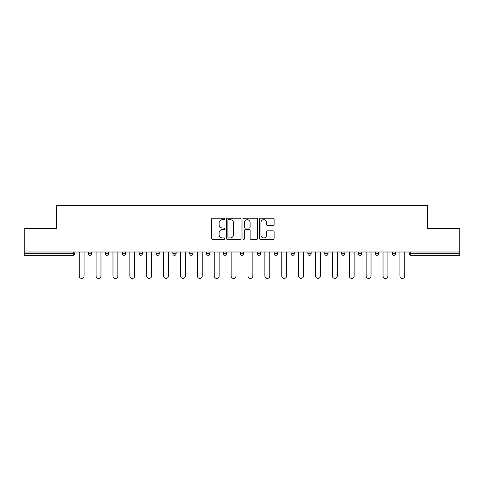 <?xml version="1.0" encoding="UTF-8"?>
<svg xmlns="http://www.w3.org/2000/svg" width="484" height="484" viewBox="0 0 484 484"><rect width="100%" height="100%" fill="white"/><g stroke="black" fill="none" stroke-linecap="round" stroke-linejoin="round"><path stroke-width="0.73" d="M224.691 218.925A0.744 0.744 0 0 0 223.947 218.181L212.664 218.181A1.065 1.065 0 0 0 211.599 219.24L211.599 238.358A1.065 1.065 0 0 0 212.664 239.423L223.947 239.423A0.744 0.744 0 0 0 224.691 238.679A0.744 0.744 0 0 0 223.947 237.934L222.483 237.934A3.4 3.4 0 0 1 219.089 234.534L219.089 232.943A3.4 3.4 0 0 1 222.483 229.543L223.947 229.543A0.744 0.744 0 0 0 224.691 228.799A0.744 0.744 0 0 0 223.947 228.055L222.483 228.055A3.4 3.4 0 0 1 219.089 224.661L219.089 223.063A3.4 3.4 0 0 1 222.483 219.669L223.947 219.669A0.744 0.744 0 0 0 224.691 218.925M273.036 225.665A1.065 1.065 0 0 0 274.101 224.606L274.101 219.24A1.065 1.065 0 0 0 273.036 218.181L260.507 218.181A1.065 1.065 0 0 0 259.442 219.24L259.442 238.358A1.065 1.065 0 0 0 260.507 239.423L273.036 239.423A1.065 1.065 0 0 0 274.101 238.358L274.101 231.878A1.065 1.065 0 0 0 273.036 230.82L267.676 230.82A1.065 1.065 0 0 0 266.611 231.878L266.611 235.091A2.844 2.844 0 0 1 263.774 237.934A2.844 2.844 0 0 1 260.93 235.091L260.93 222.507A2.844 2.844 0 0 1 263.774 219.669A2.844 2.844 0 0 1 266.611 222.507L266.611 224.606A1.065 1.065 0 0 0 267.676 225.665L273.036 225.665M24.2 252.007L24.2 228.315L56.44 228.315L56.44 205.591L427.56 205.591L427.56 228.315L459.8 228.315L459.8 252.007L24.2 252.007L24.2 253.737L73.211 253.737L73.211 252.007M241.068 219.24A1.065 1.065 0 0 0 240.01 218.181L227.474 218.181A1.065 1.065 0 0 0 226.415 219.24L226.415 238.358A1.065 1.065 0 0 0 227.474 239.423L240.01 239.423A1.065 1.065 0 0 0 241.068 238.358L241.068 219.24M243.99 218.181L256.526 218.181A1.065 1.065 0 0 1 257.585 219.24L257.585 238.358A1.065 1.065 0 0 1 256.526 239.423L251.16 239.423A1.065 1.065 0 0 1 250.101 238.358L250.101 230.608A1.065 1.065 0 0 0 249.036 229.543L245.479 229.543A1.065 1.065 0 0 0 244.414 230.608L244.414 238.679A0.744 0.744 0 0 1 243.67 239.423A0.744 0.744 0 0 1 242.932 238.679L242.932 219.24A1.065 1.065 0 0 1 243.99 218.181M73.211 255.364A1.621 1.621 0 0 0 74.838 253.737L73.211 253.737L73.211 255.364A1.621 1.621 0 0 0 74.838 253.737L74.838 252.007L74.838 253.737A1.621 1.621 0 0 1 73.211 255.364L24.2 255.364L24.2 253.737M459.8 252.007L459.8 255.364L410.789 255.364A1.621 1.621 0 0 1 409.161 253.737L409.161 252.007L409.161 253.737L459.8 253.737M88.469 252.007L88.469 253.737L88.469 252.007M90.091 255.364A1.621 1.621 0 0 1 88.469 253.737A1.621 1.621 0 0 0 90.091 255.364A1.621 1.621 0 0 0 91.712 253.737L91.712 252.007L91.712 253.737A1.621 1.621 0 0 1 90.091 255.364A1.621 1.621 0 0 1 88.469 253.737L91.712 253.737A1.621 1.621 0 0 1 90.091 255.364M105.349 252.007L105.349 253.737L105.349 252.007M108.591 252.007L108.591 253.737L108.591 252.007M122.228 252.007L122.228 253.737L122.228 252.007M125.471 252.007L125.471 253.737A1.621 1.621 0 0 1 123.85 255.364A1.621 1.621 0 0 1 122.228 253.737A1.621 1.621 0 0 0 123.85 255.364A1.621 1.621 0 0 0 125.471 253.737A1.621 1.621 0 0 1 123.85 255.364A1.621 1.621 0 0 1 122.228 253.737L125.471 253.737M139.108 252.007L139.108 253.737L139.108 252.007M142.35 252.007L142.35 253.737L142.35 252.007M155.981 252.007L155.981 253.737L155.981 252.007M159.23 252.007L159.23 253.737L159.23 252.007M176.109 252.007L176.109 253.737L172.861 253.737A1.621 1.621 0 0 0 174.488 255.364A1.621 1.621 0 0 1 172.861 253.737L172.861 252.007M189.74 252.007L189.74 253.737L189.74 252.007M192.989 252.007L192.989 253.737L192.989 252.007M206.62 252.007L206.62 253.737L206.62 252.007M209.868 252.007L209.868 253.737L209.868 252.007M223.499 252.007L223.499 253.737L223.499 252.007M226.742 252.007L226.742 253.737A1.621 1.621 0 0 1 225.121 255.364A1.621 1.621 0 0 1 223.499 253.737A1.621 1.621 0 0 0 225.121 255.364A1.621 1.621 0 0 1 223.499 253.737L226.742 253.737A1.621 1.621 0 0 1 225.121 255.364M240.379 252.007L240.379 253.737L240.379 252.007M243.621 252.007L243.621 253.737L243.621 252.007M257.258 252.007L257.258 253.737L257.258 252.007M260.501 252.007L260.501 253.737A1.621 1.621 0 0 1 258.879 255.364A1.621 1.621 0 0 1 257.258 253.737L260.501 253.737A1.621 1.621 0 0 1 258.879 255.364A1.621 1.621 0 0 0 260.501 253.737M274.132 252.007L274.132 253.737L274.132 252.007M277.38 252.007L277.38 253.737L277.38 252.007M291.011 252.007L291.011 253.737L291.011 252.007M294.26 252.007L294.26 253.737L294.26 252.007M311.139 252.007L311.139 253.737A1.621 1.621 0 0 1 309.512 255.364A1.621 1.621 0 0 1 307.891 253.737L307.891 252.007M328.019 252.007L328.019 253.737A1.621 1.621 0 0 1 326.391 255.364A1.621 1.621 0 0 1 324.77 253.737L324.77 252.007M344.892 252.007L344.892 253.737A1.621 1.621 0 0 1 343.271 255.364A1.621 1.621 0 0 1 341.65 253.737L341.65 252.007M361.772 252.007L361.772 253.737A1.621 1.621 0 0 1 360.15 255.364A1.621 1.621 0 0 1 358.529 253.737L358.529 252.007M377.03 255.364A1.621 1.621 0 0 0 378.651 253.737L378.651 252.007L378.651 253.737A1.621 1.621 0 0 1 377.03 255.364A1.621 1.621 0 0 1 375.409 253.737L375.409 252.007M395.531 252.007L395.531 253.737A1.621 1.621 0 0 1 393.909 255.364A1.621 1.621 0 0 1 392.288 253.737L392.288 252.007M106.97 255.364A1.621 1.621 0 0 1 105.349 253.737A1.621 1.621 0 0 0 106.97 255.364A1.621 1.621 0 0 0 108.591 253.737A1.621 1.621 0 0 1 106.97 255.364A1.621 1.621 0 0 1 105.349 253.737L108.591 253.737A1.621 1.621 0 0 1 106.97 255.364M140.729 255.364A1.621 1.621 0 0 1 139.108 253.737A1.621 1.621 0 0 0 140.729 255.364A1.621 1.621 0 0 0 142.35 253.737A1.621 1.621 0 0 1 140.729 255.364A1.621 1.621 0 0 1 139.108 253.737L142.35 253.737A1.621 1.621 0 0 1 140.729 255.364M157.609 255.364A1.621 1.621 0 0 1 155.981 253.737A1.621 1.621 0 0 0 157.609 255.364A1.621 1.621 0 0 0 159.23 253.737A1.621 1.621 0 0 1 157.609 255.364A1.621 1.621 0 0 1 155.981 253.737L159.23 253.737A1.621 1.621 0 0 1 157.609 255.364M174.488 255.364A1.621 1.621 0 0 0 176.109 253.737A1.621 1.621 0 0 1 174.488 255.364A1.621 1.621 0 0 1 172.861 253.737M191.362 255.364A1.621 1.621 0 0 1 189.74 253.737A1.621 1.621 0 0 0 191.362 255.364A1.621 1.621 0 0 0 192.989 253.737A1.621 1.621 0 0 1 191.362 255.364A1.621 1.621 0 0 1 189.74 253.737L192.989 253.737A1.621 1.621 0 0 1 191.362 255.364M208.241 255.364A1.621 1.621 0 0 1 206.62 253.737L209.868 253.737A1.621 1.621 0 0 1 208.241 255.364A1.621 1.621 0 0 0 209.868 253.737M242 255.364A1.621 1.621 0 0 1 240.379 253.737A1.621 1.621 0 0 0 242 255.364A1.621 1.621 0 0 0 243.621 253.737A1.621 1.621 0 0 1 242 255.364A1.621 1.621 0 0 1 240.379 253.737L243.621 253.737A1.621 1.621 0 0 1 242 255.364M275.759 255.364A1.621 1.621 0 0 1 274.132 253.737L277.38 253.737A1.621 1.621 0 0 1 275.759 255.364A1.621 1.621 0 0 0 277.38 253.737M292.638 255.364A1.621 1.621 0 0 1 291.011 253.737A1.621 1.621 0 0 0 292.638 255.364A1.621 1.621 0 0 0 294.26 253.737A1.621 1.621 0 0 1 292.638 255.364A1.621 1.621 0 0 1 291.011 253.737L294.26 253.737A1.621 1.621 0 0 1 292.638 255.364M228.648 219.669A0.744 0.744 0 0 0 227.903 220.408L227.903 237.19A0.744 0.744 0 0 0 228.648 237.934L230.184 237.934A3.4 3.4 0 0 0 233.584 234.534L233.584 223.063A3.4 3.4 0 0 0 230.184 219.669L228.648 219.669M250.101 222.561A2.844 2.844 0 0 0 247.257 219.718A2.844 2.844 0 0 0 244.414 222.561L244.414 226.996A1.065 1.065 0 0 0 245.479 228.055L249.036 228.055A1.065 1.065 0 0 0 250.101 226.996L250.101 222.561M79.219 275.971L79.219 252.007L79.219 275.971A2.432 2.432 0 0 0 81.651 278.409A2.432 2.432 0 0 0 84.089 275.971L84.089 252.007M96.098 275.971L96.098 252.007L96.098 275.971A2.432 2.432 0 0 0 98.53 278.409A2.432 2.432 0 0 0 100.968 275.971L100.968 252.007M112.978 275.971L112.978 252.007L112.978 275.971A2.432 2.432 0 0 0 115.41 278.409A2.432 2.432 0 0 0 117.842 275.971L117.842 252.007M129.851 275.971L129.851 252.007L129.851 275.971A2.432 2.432 0 0 0 132.289 278.409A2.432 2.432 0 0 0 134.721 275.971L134.721 252.007M146.731 275.971L146.731 252.007L146.731 275.971A2.432 2.432 0 0 0 149.169 278.409A2.432 2.432 0 0 0 151.601 275.971L151.601 252.007M163.61 275.971L163.61 252.007L163.61 275.971A2.432 2.432 0 0 0 166.048 278.409A2.432 2.432 0 0 0 168.48 275.971L168.48 252.007M180.49 275.971L180.49 252.007L180.49 275.971A2.432 2.432 0 0 0 182.922 278.409A2.432 2.432 0 0 0 185.36 275.971L185.36 252.007M197.369 275.971L197.369 252.007L197.369 275.971A2.432 2.432 0 0 0 199.801 278.409A2.432 2.432 0 0 0 202.239 275.971L202.239 252.007M214.249 275.971L214.249 252.007L214.249 275.971A2.432 2.432 0 0 0 216.681 278.409A2.432 2.432 0 0 0 219.119 275.971L219.119 252.007M231.128 275.971L231.128 252.007L231.128 275.971A2.432 2.432 0 0 0 233.56 278.409A2.432 2.432 0 0 0 235.992 275.971L235.992 252.007M248.008 275.971L248.008 252.007L248.008 275.971A2.432 2.432 0 0 0 250.44 278.409A2.432 2.432 0 0 0 252.872 275.971L252.872 252.007M264.881 275.971L264.881 252.007L264.881 275.971A2.432 2.432 0 0 0 267.319 278.409A2.432 2.432 0 0 0 269.751 275.971L269.751 252.007M281.761 275.971L281.761 252.007L281.761 275.971A2.432 2.432 0 0 0 284.199 278.409A2.432 2.432 0 0 0 286.631 275.971L286.631 252.007M298.64 275.971L298.64 252.007L298.64 275.971A2.432 2.432 0 0 0 301.078 278.409A2.432 2.432 0 0 0 303.51 275.971L303.51 252.007M315.52 275.971L315.52 252.007L315.52 275.971A2.432 2.432 0 0 0 317.952 278.409A2.432 2.432 0 0 0 320.39 275.971L320.39 252.007M332.399 275.971L332.399 252.007L332.399 275.971A2.432 2.432 0 0 0 334.831 278.409A2.432 2.432 0 0 0 337.269 275.971L337.269 252.007M349.279 275.971L349.279 252.007L349.279 275.971A2.432 2.432 0 0 0 351.711 278.409A2.432 2.432 0 0 0 354.149 275.971L354.149 252.007M366.158 275.971L366.158 252.007L366.158 275.971A2.432 2.432 0 0 0 368.59 278.409A2.432 2.432 0 0 0 371.022 275.971L371.022 252.007M383.032 275.971L383.032 252.007L383.032 275.971A2.432 2.432 0 0 0 385.47 278.409A2.432 2.432 0 0 0 387.902 275.971L387.902 252.007M399.911 275.971L399.911 252.007L399.911 275.971A2.432 2.432 0 0 0 402.349 278.409A2.432 2.432 0 0 0 404.781 275.971L404.781 252.007M410.789 252.007L410.789 255.364M309.512 255.364A1.621 1.621 0 0 0 311.139 253.737L307.891 253.737M326.391 255.364A1.621 1.621 0 0 0 328.019 253.737L324.77 253.737M343.271 255.364A1.621 1.621 0 0 0 344.892 253.737L341.65 253.737M360.15 255.364A1.621 1.621 0 0 0 361.772 253.737L358.529 253.737M378.651 253.737L375.409 253.737M393.909 255.364A1.621 1.621 0 0 0 395.531 253.737L392.288 253.737"/></g></svg>
